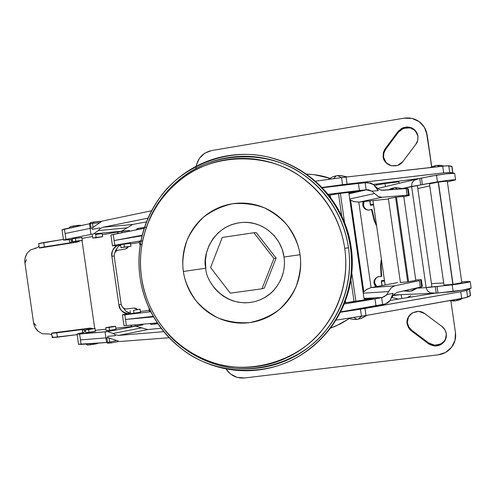 <?xml version="1.0" encoding="UTF-8"?>
<svg xmlns="http://www.w3.org/2000/svg" width="496" height="496" viewBox="0 0 496 496"><rect width="100%" height="100%" fill="white"/><g stroke="black" fill="none" stroke-linecap="round" stroke-linejoin="round"><path stroke-width="0.74" d="M238.886 222.791L231.378 224.707L224.409 228.086L218.228 232.76L213.082 238.576L209.138 245.291L206.565 252.656L205.437 260.394L205.815 268.212L183.384 271.479C184.456 280.221 188.523 289.794 195.579 300.204C201.258 306.956 208.599 312.802 217.608 317.738C227.565 321.675 238.21 323.305 249.556 322.636C260.71 320.366 270.63 316.002 279.316 309.541C286.818 302.318 292.435 294.605 296.162 286.415C300.216 274.214 301.506 263.655 300.03 254.733C298.877 246.754 296.255 239.301 292.175 232.382C288.083 225.469 282.85 219.623 276.483 214.842C270.115 210.075 263.109 206.733 255.471 204.817C247.833 202.914 240.151 202.566 232.432 203.769C224.719 204.984 217.539 207.644 210.905 211.742C204.284 215.847 198.679 221.067 194.11 227.41C189.546 233.759 186.335 240.74 184.481 248.366C182.633 255.992 182.268 263.698 183.384 271.479C184.512 279.26 187.035 286.545 190.96 293.347C194.897 300.136 199.95 305.933 206.119 310.738C212.294 315.537 219.139 318.971 226.66 321.042C234.18 323.107 241.812 323.64 249.556 322.636C257.3 321.619 264.566 319.12 271.362 315.152C278.144 311.166 283.923 305.989 288.691 299.627C293.452 293.254 296.819 286.173 298.797 278.392C300.762 270.599 301.171 262.719 300.03 254.733L284.053 256.996L300.03 254.733C298.927 245.762 294.711 235.991 287.382 225.426C281.492 218.606 273.928 212.79 264.69 207.967C254.535 204.209 243.778 202.808 232.432 203.769C221.359 206.317 211.6 210.881 203.162 217.459C195.908 224.731 190.514 232.407 186.973 240.486C183.142 252.458 181.945 262.787 183.384 271.479L205.815 268.212C201.897 256.24 212.313 223.789 243.92 222.363C251.156 222.338 257.684 223.938 263.506 227.168M164.164 329.195L172.323 338.309L181.573 346.487C192.38 354.993 204.402 361.131 217.626 364.907C230.863 368.671 244.348 369.725 258.081 368.088C271.814 366.42 284.747 362.117 296.881 355.173C309.008 348.204 319.368 339.078 327.949 327.794C336.517 316.491 342.593 303.899 346.183 290.011C349.748 276.111 350.511 262.024 348.477 247.758L344.72 248.316C347.721 269.185 345.315 300.371 322.481 329.673C299.975 359.178 252.681 375.565 214.222 362.985C163.01 346.14 144.59 302.479 141.589 277.481C139.661 264.052 140.269 250.753 143.412 237.578C146.568 224.403 152.061 212.3 159.879 201.277C167.722 190.253 177.357 181.133 188.79 173.91C200.241 166.699 212.679 161.969 226.089 159.724C239.512 157.499 252.91 157.988 266.284 161.194C279.663 164.424 291.964 170.178 303.186 178.455C314.396 186.763 323.621 196.968 330.857 209.083C338.067 221.216 342.686 234.292 344.72 248.316C346.723 262.347 345.979 276.198 342.476 289.862C338.954 303.515 332.977 315.902 324.564 327.019C316.132 338.111 305.958 347.088 294.035 353.946C282.112 360.778 269.402 365.013 255.899 366.656C242.401 368.274 229.14 367.232 216.12 363.543C203.112 359.829 191.295 353.791 180.662 345.427C170.047 337.051 161.361 326.988 154.609 315.239C147.876 303.484 143.536 290.898 141.589 277.481C137.497 252.861 142.532 206.77 185.647 175.968C218.699 152.353 269.316 154.008 299.751 176.024C330.429 197.73 341.701 227.311 344.72 248.316L348.477 247.758C345.408 226.387 333.932 196.298 302.715 174.232C271.74 151.85 220.249 150.201 186.645 174.22C167.673 188.288 154.913 204.271 148.354 222.183M351.156 247.349C348 222.264 330.9 181.468 284.413 162.192C330.9 181.468 348 222.264 351.156 247.349C355.068 271.92 350.567 314.414 313.305 346.072C350.567 314.414 355.068 271.92 351.156 247.349L350.418 247.473L351.156 247.349M154.498 209.306L150.679 216.926L154.498 209.306M140.07 277.673C137.2 257.362 138.936 227.614 159.607 197.972C179.874 168.268 224.893 147.424 265.992 156.575C324.161 169.892 347.578 219.691 350.418 247.473C355.396 274.71 347.405 327.949 296.695 357.511C260.053 378.64 210.292 371.981 181.976 349.128C153.295 326.467 143.071 298.108 140.07 277.673C138.074 263.791 138.7 250.034 141.949 236.4C145.216 222.772 150.889 210.248 158.98 198.84C167.09 187.426 177.06 177.983 188.889 170.5C200.744 163.029 213.609 158.125 227.497 155.787C241.397 153.475 255.279 153.971 269.13 157.275C282.987 160.611 295.734 166.563 307.365 175.125C318.99 183.718 328.55 194.289 336.046 206.838C343.523 219.399 348.316 232.946 350.418 247.473C352.495 262.012 351.72 276.353 348.087 290.507C344.429 304.649 338.235 317.477 329.505 328.984C320.763 340.467 310.217 349.761 297.86 356.853C285.51 363.915 272.335 368.292 258.354 369.985C244.373 371.647 230.646 370.562 217.174 366.736C203.713 362.886 191.481 356.63 180.482 347.969C169.502 339.301 160.518 328.891 153.531 316.733C146.568 304.575 142.079 291.555 140.07 277.673M284.072 256.978L282.187 249.246L278.833 242.048L274.176 235.643L268.373 230.305M259.092 225.091L254.324 223.553L248.924 222.574M210.93 282.925L214.061 287.562L217.769 291.679L222.964 295.926L227.732 298.735L232.841 300.836L238.247 302.219L244.826 302.839L250.362 302.486M260.301 299.77L264.963 297.414L271.021 293.006M276.532 286.986L280.593 280.234L283.259 272.775M256.339 232.692L276.129 258.118L264.312 288.083L261.962 288.796L264.312 288.083L276.129 258.118L273.916 258.472L276.129 258.118L256.339 232.692L253.89 232.729L256.339 232.692M174.809 340.696L169.055 334.794L174.809 340.696M165.366 330.652C177.016 345.532 193.793 356.76 215.698 364.343C254.795 377.146 302.92 360.499 325.829 330.497C349.072 300.706 351.528 268.975 348.477 247.758C346.406 233.492 341.701 220.187 334.366 207.849C327.007 195.529 317.62 185.151 306.206 176.706C294.785 168.293 282.274 162.446 268.665 159.166C255.056 155.911 241.428 155.422 227.769 157.685C214.129 159.979 201.488 164.79 189.844 172.124C178.213 179.471 168.417 188.747 160.444 199.956L153.289 211.507L147.715 223.777M274.406 289.602C269.7 295.021 263.556 298.921 255.979 301.295C225.079 309.461 205.344 280.916 205.815 268.212M222.251 237.46L210.589 267.561L230.28 293.155L261.962 288.796L273.916 258.472L253.89 232.729L222.251 237.46L253.89 232.729L273.916 258.472L261.962 288.796L230.28 293.155L210.589 267.561L222.251 237.46M366.6 209.616L364.479 207.812L363.438 205.239L364.138 201.512L363.438 205.239L362.805 205.077L363.37 201.599L362.936 202.771L362.805 205.077L363.438 205.239C363.748 207.495 365.18 209.095 367.734 210.044L367.697 210.037M381.12 276.539L381.635 276.222L381.083 264.883L381.635 276.222L381.12 276.539L380.568 265.124L381.374 258.955L380.568 265.124L381.083 264.883L380.568 265.124L381.12 276.539L377.729 276.83C374.926 278.324 373.693 280.426 374.034 283.135L374.306 280.352L375.844 278.014L378.293 276.638L381.12 276.539M377.165 277.078C375.112 278.721 374.257 280.618 374.592 282.776L374.034 283.135L374.592 282.776L374.864 280.017L376.39 277.692M208.909 160.654L214.043 158.943L208.909 160.661M417.365 133.846L414.47 130.057L410.235 127.918L405.796 127.72L401.183 129.543L398.437 132.153L385.69 149.271L385.206 148.738L385.69 149.271L383.848 153.128L383.613 157.362L383.11 156.879L383.346 152.619L384.853 149.234L398.034 131.502L403.242 127.615L409.69 127.187L415.208 130.367L417.936 136.096L417.694 140.399L415.803 144.311L402.901 161.529L397.705 165.391L391.288 165.782L385.814 162.583L383.11 156.879L383.346 152.619L385.206 148.738L398.034 131.502L401.772 128.278L406.881 126.908L411.42 127.739L414.172 129.388L415.815 131.08L417.235 133.536L417.936 136.096C418.109 139.829 417.396 142.569 415.803 144.311L402.901 161.529C400.123 165.466 395.715 166.712 389.682 165.267C385.609 163.085 383.42 160.289 383.11 156.879L386.756 163.494M408.549 316.56L407.086 323.646C406.441 320.373 407.687 317.13 410.837 313.912C416.249 310.67 420.893 310.57 424.756 313.615L441.979 326.498L444.9 329.722L446.344 333.771L445.334 340.039L440.925 344.646L434.608 346.041L428.525 343.765L411.395 330.875L408.518 327.67L407.086 323.646L408.072 317.421L412.424 312.809L418.692 311.376L424.756 313.615L441.979 326.498C444.286 328.178 445.743 330.603 446.344 333.771L446.177 337.708L444.726 341.099C440.237 346.493 434.837 347.38 428.525 343.765L428.724 343.003C434.998 346.586 440.361 345.706 444.819 340.355L446.437 335.99M195.827 168.628C197.024 158.844 202.312 152.811 211.693 150.53L404.06 118.178C410.539 117.242 416.194 118.904 421.017 123.157C424.309 126.288 426.312 130.101 427.006 134.608L431.619 166.712L427.006 134.608L424.378 127.28L419.089 121.588L411.947 118.389L404.06 118.178L211.693 150.53L204.836 153.159L199.454 158.261L196.354 165.056M225.928 368.832L230.541 374.015L237.144 377.388L244.46 377.977L438.073 354.857L445.582 352.433L451.527 347.361L455.006 340.411L455.458 332.649L450.907 300.954L455.458 332.649C456.047 337.051 455.26 341.18 453.096 345.042C449.686 350.635 444.676 353.908 438.073 354.857L244.46 377.977C236.604 378.553 230.423 375.503 225.928 368.832M375.974 286.725L374.802 285.312L374.034 283.135L375.974 286.725M358.788 202.126L371.082 287.587L358.788 202.126M349.209 318.668L335.736 326.089L330.528 328.11L340.386 323.913L349.203 318.668M329.79 178.244C322.598 175.751 314.817 174.369 306.447 174.09L313.943 174.635L329.797 178.244M371.467 209.417L368.726 210.112L365.986 209.486L363.853 207.669L362.805 205.077C363.264 207.843 365.093 209.517 368.28 210.099L372.043 209.548L374.709 220.565L372.043 209.548L371.467 209.417L374.151 220.509L374.709 220.565L376.507 225.11L374.709 220.565L374.151 220.509L371.467 209.417M376.662 226.219L374.151 220.509L376.662 226.219M370.481 204.879L369.805 200.936L370.438 205.325L373.593 204.873L370.438 205.325L370.481 204.879L373.482 204.104L370.537 204.829M382.137 285.553L381.523 281.263L384.567 281.164L381.461 281.232L382.087 285.566L381.288 280.773L384.443 280.314L381.288 280.773L381.976 285.584L381.461 281.232M426.337 131.62L427.217 135.247L431.731 166.668L426.368 131.719M408.847 327.019L407.427 323.02L408.847 327.019L411.711 330.2L411.395 330.875L409.603 329.189L407.328 324.83L407.086 323.646L408.406 316.832M383.848 153.128L385.69 149.271L398.437 132.153L398.034 131.502L398.437 132.153L403.608 128.297L410.012 127.869M441.043 343.877L434.769 345.259L428.724 343.003L411.711 330.2L411.395 330.875L428.525 343.765L428.724 343.003L411.711 330.2M376.793 286.576L375.354 284.946L374.592 282.776L376.793 286.576M414.172 129.388L415.499 131.031M386.297 163.023L383.613 157.362M445.42 339.301L444.726 341.099M381.529 260.04L381.083 264.883M350.647 200.254L363.804 291.698L350.647 200.254M403.471 290.966L409.2 291.288L406.143 290.377L409.014 291.313L411.153 290.947L416.919 288.002L411.079 290.966M396.087 187.531L402.789 188.802L396.087 187.531M394.835 187.662L397.581 189.193L394.835 187.662M394.339 187.736L391.53 189.646L394.339 187.736M388.647 189.863L393.21 187.972L388.647 189.863M400.421 282.546L407.693 281.846L395.535 197.259L388.349 198.605M396.521 197.668L408.518 281.114M129.096 230.454L122.066 231.229L121.836 232.63M124.446 247.064L131.068 246.264L120.937 247.696L124.446 247.064L124.006 244.02L124.446 247.064M130.628 243.232L120.534 244.683M146.475 227.174L140.963 227.893L140.802 228.978L140.963 227.893L144.503 227.397M388.424 198.995L364.517 201.475L388.424 198.995M354.373 191.661L358.968 191.406L350.263 193.13L350.126 192.175L350.263 193.13L348.905 193.335L355.694 192.2L358.751 191.506L358.267 191.295L341.62 193.204L354.373 191.661M142.699 324.886L132.599 326.511L135.761 326.163L135.154 324.911M133.567 310.304L140.145 309.188L133.567 310.304L134.007 313.348L133.567 310.304M130.46 313.714L140.362 312.306L140.114 309.219M150.945 324.434L154.839 324.086L154.417 323.175L154.839 324.086L150.939 324.39M149.377 311.476L150.66 311.395L149.408 311.438M421.346 279.701L420.72 280.259L421.668 286.849L420.329 287.246L419.374 280.631L420.329 287.246L397.488 292.287L394.146 294.165L391.592 297.854L394.146 294.165L397.488 292.287L421.668 286.849L420.72 280.259L421.346 279.701L422.282 286.223L421.346 279.701L415.747 280.004L421.296 279.626M364.101 298.964L365.459 298.778L365.608 299.813L365.459 298.778L374.3 298.015L369.824 299.1L344.689 302.864L357.157 301.246L373.662 298.338L374.065 297.978L370.927 298.146L364.101 298.964M422.282 286.223L421.668 286.849L422.276 286.155M408.307 188.982L406.143 188.548L382.825 190.303L379.093 189.466L375.608 186.663L379.093 189.466M125.494 314.148L130.423 313.224L122.431 314.935L124.837 314.799L125.513 319.48L153.599 316.851L125.513 319.48L124.837 314.799L122.357 314.879L125.494 314.148M153.283 316.299L125.513 319.48L126.393 325.587L157.356 322.921L126.393 325.587L125.513 319.48L153.283 316.299M123.969 325.537L126.393 325.587L123.969 325.537M375.001 298.846L344.23 304.011L375.001 298.846L376.011 305.871L375.001 298.846L381.641 297.588L375.001 298.846M340.628 311.916L382.652 304.581L381.641 297.588L382.652 304.581L385.398 303.936L390.135 300.452L392.987 293.285L391.499 298.059L392.987 293.285L387.506 294.494L392.987 293.285L390.135 300.452L387.94 302.74L385.398 303.936L340.628 311.916M419.374 280.631L394.711 285.832L391.294 287.692L386.62 294.686L387.506 294.494L382.348 297.433L364.021 298.431L382.348 297.433L384.301 296.664L386.62 294.686L391.294 287.692L394.711 285.832L419.374 280.631M397.507 282.621L376.755 286.583L397.507 282.621M371.721 287.469L376.755 286.583L371.721 287.469L394.711 285.832L371.107 287.587L366.811 289.298L363.153 292.404L366.389 289.565L371.107 287.587M344.98 302.132L345.588 302.021L344.98 302.132M388.374 198.642L395.535 197.259L407.693 281.846L415.822 280.438L407.693 281.846L400.427 282.503M363.264 293.173L388.585 291.574L363.264 293.173M150.827 311.736L124.837 314.799L150.827 311.736M140.436 311.445L149.253 310.397L140.436 311.445M130.485 313.677L140.579 312.22M114.285 256.829L121.043 303.664L121.706 305.865L122.952 307.644L124.595 308.735L126.381 308.971L133.939 308.053L135.749 308.289L137.466 309.442L133.939 308.053L126.381 308.971C123.597 308.946 121.818 307.179 121.043 303.664L114.285 256.829C114.037 253.233 115.246 251.038 117.905 250.238L116.256 250.964L114.991 252.47L114.297 254.529L114.285 256.829M139.457 242.47L130.696 243.933L139.457 242.47M128.371 246.766L127.088 248.273L125.42 249.004L117.905 250.238L125.42 249.004L128.371 246.766M157.84 323.646L154.839 324.086L157.84 323.646M135.117 324.837L135.761 326.163L142.724 324.905M110.906 235.017L144.212 228.303L113.243 234.441L114.13 240.548L142.247 235.197L114.13 240.548L114.805 245.235L112.394 245.83L120.59 245.086L112.449 245.756L114.805 245.235L114.13 240.548L142.104 235.761L114.13 240.548L113.243 234.441L110.906 235.017L112.462 245.756M380.438 197.234L378.181 196.49L371.733 191.134L378.231 190.65L375.46 186.496L378.231 190.65L371.733 191.134L368.807 189.881L366.86 189.739L348.979 193.824L366.141 189.788L328.054 194.32L359.414 190.483L358.403 183.452L322.295 187.767L358.403 183.452L359.414 190.483L366.141 189.788L365.137 182.795L358.403 183.452L365.137 182.795L366.141 189.788L371.733 191.134L378.181 196.49L381.982 197.296L407.092 195.164L406.143 188.548L381.337 190.235M408.295 188.92L409.237 195.443L408.487 195.126L409.237 195.443L408.295 188.92L407.538 188.536L408.487 195.126L407.092 195.164L408.487 195.126L407.538 188.536L406.143 188.548L407.092 195.164L381.982 197.296L359.439 202.058L364.517 201.475L359.439 202.058L381.982 197.296M409.206 195.517L403.769 196.683L409.237 195.443M358.813 202.126L353.729 201.568L349.829 199.758L354.212 201.705L359.439 202.058M328.792 195.244L341.62 193.204L328.792 195.244M403.732 196.317L395.535 197.259L403.725 196.286L415.803 280.401M367.951 182.615L365.137 182.795L370.729 183.036L373.476 184.593L367.951 182.615M378.231 190.65L373.476 184.593L378.231 190.65M374.492 193.552L349.723 198.995L374.492 193.552M114.805 245.235L140.982 240.845L114.805 245.235M131.031 246.245L130.392 243.214L120.497 244.658M140.914 241.174L139.326 241.533M142.017 244.385L140.312 244.578M142.674 240.889L139.289 241.515M138.372 228.631L137.361 228.693M137.138 228.675L140.963 227.893L137.132 228.644M121.818 232.742L122.066 231.229L118.935 231.787L128.848 230.423L129.958 231.13M400.979 294.655L402.002 298.493L400.979 294.655L392.925 295.579M366.817 315.344L360.834 318.575L366.817 315.344M361.609 316.212L358.044 319.232L361.609 316.212M340.051 175.497L346.983 176.954L340.051 175.497L337.54 175.634L341.694 177.605L337.54 175.634L336.288 175.826L333.498 178.715L336.288 175.826L332.711 176.836L328.321 179.416L332.711 176.836L335.085 176.086L332.711 176.836L327.949 179.465M462.793 298.276L459.222 299.968L462.793 298.276M459.203 298.921L455.905 300.805L459.203 298.921M439.642 165.298L444.038 166.011L439.642 165.298L436.616 165.422L440.281 166.427L436.616 165.422L435.513 165.59L433.944 167.146L435.513 165.59L429.672 167.623M407.123 297.668L410.818 295.715L407.055 297.674M385.448 186.62L385.001 183.514L374.461 185.448M454.696 173.309C453.821 172.887 447.745 173.526 436.474 175.212L437.429 181.858C448.7 180.178 454.77 179.515 455.638 179.868L447.361 181.927L455.638 179.868L453.344 179.819L437.429 181.858L436.474 175.212L419.752 178.386L420.701 184.94L437.429 181.858L422.4 184.549L421.457 177.977L422.4 184.549L402.783 188.468L411.612 186.434L411.971 183.012L414.135 180.308L419.752 178.386L414.135 180.308L411.971 183.012L411.612 186.434L417.384 185.702L411.612 186.434L426.163 287.674L435.302 286.558L436.244 293.111L437.993 293.037L433.696 293.254L430.286 292.832L427.465 290.848L426.163 287.674L411.612 186.434L420.701 184.94L419.759 178.386L436.474 175.212L445.699 173.904L454.696 173.302M467.468 281.511L470.245 281.561C469.52 282.193 463.512 283.284 452.228 284.847L453.183 291.487C464.467 289.937 470.468 288.815 471.188 288.12L462.396 290.141L437.993 293.037L453.183 291.487L452.228 284.847L437.05 286.465L437.993 293.037L437.05 286.465L435.302 286.558L436.244 293.111L430.286 292.832L427.465 290.848L426.163 287.674L431.904 286.738L417.384 185.702L431.904 286.738L426.163 287.674L417.198 288.145L426.163 287.674L452.228 284.847L468.063 282.292L470.245 281.567L461.714 281.852L467.468 281.511M348.397 318.24L352.96 319.393L355.595 319.474L352.96 319.393L348.397 318.24M357.151 319.356L353.474 317.459L357.151 319.356M354.057 301.735L350.932 280.004L354.057 301.735M341.732 216.082L338.501 193.614L341.732 216.082M340.361 193.366L344.559 222.58M351.813 272.974L355.905 301.45M449.463 300.65L453.834 301.022L449.463 300.65M455.08 300.917L453.108 300.006L455.08 300.917M446.822 292.268L453.896 291.524L446.815 292.268M75.863 241.13L82.41 240.399L72.645 241.75L75.863 241.13L75.442 238.204L75.863 241.13L72.937 241.781L82.125 240.374L75.863 241.13M81.989 237.491L72.261 238.867M80.519 225.227L73.569 225.934L73.327 227.149L73.569 225.934L79.174 225.234L80.916 225.55M95.678 234.472L96.106 237.441L102.635 236.741L92.789 238.068L96.106 237.441L95.678 234.472L100.719 233.814L95.678 234.472M102.201 233.783L100.719 233.814L102.213 233.777L102.635 236.691M100.744 221.272L93.775 221.979L93.546 223.231L93.775 221.979L100.967 221.47M91.084 228.191L90.415 223.591L89.454 223.758L90.123 228.389L65.088 233.517L90.123 228.389L90.997 234.428L93.453 233.945L98.239 230.597L99.882 228.811L99.746 227.893L92.299 229.4L92.095 227.986L65.088 233.517L65.937 239.382L90.997 234.428L90.123 228.389L65.088 233.517L64.443 229.016L62.031 229.84L89.454 223.758L90.123 228.389L92.095 227.986L92.299 229.4L99.746 227.893L99.882 228.811L103.081 227.218L132.705 224.471L121.644 231.173L120.41 231.502L102.343 234.695L121.644 231.173L127.15 227.838L98.239 230.597L93.453 233.945L121.644 231.173L93.453 233.945L65.937 239.382L64.443 229.016L90.415 223.591L91.084 228.191M88.629 329.555L95.108 328.389L88.629 329.555L89.051 332.475L88.629 329.555L94.848 328.501L88.121 329.245L85.833 329.865L88.629 329.555M85.777 332.76L95.269 331.409L95.083 328.426M87.265 345.042L90.725 344.776L90.173 343.728L90.725 344.776L87.259 344.999M109.523 330.417L109.095 327.441L105.729 327.763L115.549 326.25L109.095 327.441L109.523 330.417L106.15 330.727L114.539 329.617L109.523 330.417M107.632 343.207L111.234 342.928L110.676 341.843L111.234 342.928L107.62 343.164M106.9 337.795L107.564 342.395L109.622 342.06L108.984 337.658L109.622 342.06L107.564 342.395L106.9 337.795M107.613 330.317L107.663 330.64M444.001 285.163L452.867 284.375L438.173 182.1L429.437 183.811L444.013 285.169M438.489 182.838L452.953 283.52M429.462 176.378L445.507 173.929L429.741 176.309M429.455 183.861L438.173 182.1L452.867 284.375L461.85 282.726L447.268 181.096L438.173 182.1L447.256 181.121M470.382 295.709L469.433 289.131L470.382 295.709L467.623 297.098L466.662 290.427L469.433 289.131L466.662 290.427L467.623 297.098L461.714 298.474L460.747 291.747L466.662 290.427L460.747 291.747L461.714 298.474L365.986 315.487L364.969 308.45L460.747 291.747L360.456 309.188L364.969 308.45L365.986 315.487L361.472 316.231L360.456 309.188L340.467 312.238L360.456 309.188L361.472 316.231L336.003 320.143L365.986 315.487L465.614 297.699L470.524 295.467L469.6 289.032M119.524 341.521L169.204 337.739L119.524 341.521L113.913 339.586L119.524 341.521M452.916 172.887L451.992 166.445L446.667 165.782L346.072 177.06L315.419 181.158L341.533 177.624L342.544 184.673L322.016 187.476L342.544 184.673L341.533 177.624L346.072 177.06L347.082 184.103L342.544 184.673L443.672 172.881L347.082 184.103L346.072 177.06L442.705 166.154L443.672 172.881L449.717 172.453L443.672 172.881L442.705 166.154L448.756 165.769L449.717 172.453L452.73 172.85L449.717 172.453L448.756 165.769L451.788 166.265L452.73 172.85L451.788 166.265M151.609 210.763L102.145 221.104L92.095 227.986L102.145 221.104L151.609 210.763M26.524 259.662L24.955 263.103L33.561 322.685L36.034 325.531M38.632 243.561L43.76 242.525L44.386 246.878L40.232 247.932L77.333 242.067L79.955 240.901L77.333 242.067L40.232 247.932L39.265 247.932L39.705 247.733L44.386 246.878L77.333 242.067L69.793 242.873L69.341 239.717L69.793 242.873L44.386 246.878L43.76 242.525L63.407 239.394L38.682 243.623M82.032 240.523L94.705 328.371L82.032 240.523M90.247 328.098L92.721 328.569L89.757 328.135L52.508 332.946L51.584 333.231L52.061 333.306L56.798 332.822L51.646 333.293L52.508 332.946L89.757 328.135L82.572 329.487L56.798 332.822L57.424 337.175L52.21 337.609M34.559 326.294L33.561 322.685C34.001 326.015 35.588 328.935 38.322 331.452L42.544 333.789L49.222 333.944L51.851 334.8L49.222 333.944L42.544 333.789L38.322 331.452L35.173 327.558M33.561 322.685L24.955 263.103L24.893 259.358M25.122 257.976L27.044 253.351L30.436 249.922L36.797 247.901L39.079 246.338L36.797 247.901L34.782 248.217M111.879 256.283L118.885 304.842L120.199 308.642L122.413 311.643L125.203 313.404L127.832 313.708C122.028 312.034 119.046 309.082 118.885 304.842L121.198 304.451L118.885 304.842L111.879 256.283C110.943 252.52 112.759 248.905 117.341 245.433L115.543 246.338L113.379 248.812L112.096 252.29L111.879 256.283L114.21 255.998L111.879 256.283M132.314 326.523L115.841 328.216L132.314 326.523M105.933 329.239L95.356 330.324L105.933 329.239M82.088 238.396L92.547 236.487L82.088 238.396M93.124 227.745L92.485 223.324L98.902 222.76L90.415 223.591L92.485 223.324L93.124 227.745M123.535 230.59L123.597 231.006L123.535 230.59M83.7 332.518L81.369 332.965L83.7 332.518M135.588 326.188L147.858 329.549L161.119 328.234L147.858 329.549L118.687 335.395L163.816 331.663L118.687 335.395L115.165 334.75L113.082 333.492L107.551 331.613L105.053 331.836L105.921 337.869L107.923 337.708L80.451 339.915L105.921 337.869L105.053 331.836L79.602 334.044L80.451 339.915L105.921 337.869L106.59 342.5L81.096 344.41L79.602 334.044L77.072 334.13L81.369 332.965L77.047 334L107.551 331.613L113.082 333.492L141.577 327.868L135.588 326.188M107.93 337.708L113.913 339.586L107.93 337.708L107.725 336.3L115.301 335.674L115.165 334.75L115.301 335.674L107.725 336.3L107.93 337.708M78.548 344.267L81.096 344.41L80.451 339.915L105.927 337.869L106.59 342.5L107.564 342.395L78.548 344.267M434.614 293.217L390.166 300.415L434.614 293.217M365.192 307.718L353.276 309.758M461.658 290.259L453.896 291.524L461.652 290.259M107.725 336.3L115.301 335.674L107.725 336.3M135.203 326.238L107.551 331.613L135.203 326.238M85.808 332.723L95.53 331.297M115.965 329.208L114.539 329.617L115.983 329.208L115.562 326.306M147.858 329.549L118.687 335.395L115.165 334.75L113.082 333.492L141.577 327.868L147.858 329.549M123.2 307.873L126.065 311.407L130.411 313.168L128.662 312.889L126.065 311.407L123.355 308.004M115.258 252.036L117.85 246.834L120.491 245.098L117.85 246.834L115.258 252.036M115.841 340.783L109.622 342.06L115.841 340.783M52.247 337.522L77.159 334.651L57.424 337.175L56.798 332.822L82.299 329.524L82.758 332.698L82.572 329.487L83.998 329.66L84.649 330.435L84.618 331.644L83.725 332.512M89.757 328.135L82.572 329.487L84.667 330.497L84.618 331.644M118.091 341.595L111.234 342.928L118.11 341.62M112.177 326.573L105.939 327.639L112.89 326.864L115.351 326.374L112.177 326.573M97.793 343.158L96.298 343.852L90.725 344.776L97.582 343.474M70.314 239.618L63.482 239.996L65.937 239.382L63.494 240.12L70.314 239.618L71.418 240.194L71.79 241.341L71.381 242.265L70.066 242.829L71.79 241.273L71.418 240.194L70.314 239.618L72.335 239.413L70.314 239.618M146.487 221.904L132.705 224.471L146.487 221.904M373.259 184.425L418.587 178.647L373.259 184.425M452.538 173.197L452.73 172.85M148.05 218.122L103.081 227.218L148.05 218.122M337.379 185.82L347.69 184.735L334.31 186.335M99.746 227.893L92.299 229.4L99.746 227.893M82.373 240.374L81.71 237.46L72.224 238.843M127.15 227.838L98.239 230.597L99.882 228.811L103.081 227.218L132.705 224.471L127.15 227.838M90.241 222.76L93.775 221.979L90.241 222.716M96.106 237.441L93.248 237.944L95.53 237.888L102.412 236.685L96.106 237.441M70.165 226.647L73.569 225.934L70.172 226.641M115.097 252.29L115.419 250.833L117.85 246.834L115.419 250.833L115.097 252.284M24.955 263.103C24.434 259.786 25.135 256.537 27.044 253.351L30.436 249.922M53.084 336.939L52.681 336.784L52.539 337.41M355.173 309.516L364.814 307.849M431.458 283.644L443.691 282.918L431.458 283.644M372.98 200.607L385.113 284.983L372.98 200.607M444.007 285.107L452.867 284.375L461.838 282.72M429.747 185.876L417.793 188.554L429.747 185.876M399.181 183.309L399.013 182.001L397.742 181.945L385.001 183.514L385.38 186.155M399.02 182.063C398.393 181.728 393.719 182.212 385.001 183.514M243.92 222.363C262.545 221.476 281.406 236.747 284.016 257.002C284.834 263.029 284.394 268.925 282.689 274.691C277.909 288.319 269.006 297.185 255.979 301.295M185.653 175.962L186.645 174.22M214.222 362.985L215.698 364.343M369.966 200.917L370.531 204.836M411.153 290.947C410.855 291.518 413.001 290.489 417.589 287.854M403.502 188.747L396.161 187.525L391.232 188.579L388.548 189.869M400.439 282.559L388.368 198.592M132.072 326.517L130.374 325.246M130.057 310.688L130.491 313.72M151.013 324.446L149.842 323.572M148.967 308.413L149.414 311.482M122.444 314.941L123.994 325.674M142.712 324.892L143.27 324.136M139.76 244.571L139.32 241.496M137.187 228.613L136.239 229.884M120.962 247.678L120.528 244.646M118.42 231.923L117.112 233.672M398.536 299.057L391.784 297.457M361.299 318.426L367.114 315.289M348.062 318.289L352.96 319.393L356.903 319.381L360.834 318.575M347.305 176.923L340.51 175.503M459.879 299.733L462.861 298.263M449.178 300.7L454.937 300.936L459.222 299.968M444.125 165.999L440.305 165.335M377.003 183.948L376.16 185.076M454.658 173.346L455.582 179.794M470.214 281.66L471.138 288.089M345.693 302.777L345.433 300.942M330.553 197.532L330.187 194.965M85.393 329.871L85.814 332.779M87.339 345.061L85.969 344.044M105.722 327.769L106.15 330.727M107.7 343.226L106.714 342.488M77.085 334.137L78.573 344.441M52.26 337.621L51.634 333.293M84.735 331.037L84.649 330.435M62.006 229.679L63.494 239.99M92.349 235.11L92.777 238.068M39.296 247.864L38.669 243.53M71.79 241.341L71.703 240.746M90.303 222.679L89.497 223.752M70.234 226.604L69.167 228.024M72.67 241.726L72.249 238.818M364.256 300.043L348.762 192.343M377.599 188.511L417.316 178.944M433.628 293.254L393.39 294.984M394.847 181.672L395.467 182.125"/></g></svg>
